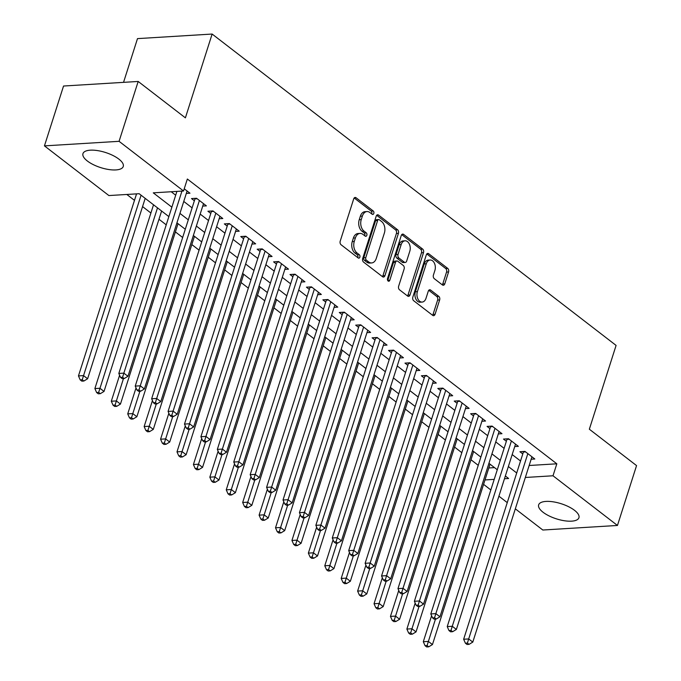 <?xml version="1.0" encoding="UTF-8"?>
<svg xmlns="http://www.w3.org/2000/svg" width="681" height="681" viewBox="0 0 681 681"><rect width="100%" height="100%" fill="white"/><g stroke="black" fill="none" stroke-linecap="round" stroke-linejoin="round"><path stroke-width="1.02" d="M373.801 213.468A1.864 1.243 86.5 0 0 373.197 210.948L356.069 197.754A2.664 1.771 86.5 0 0 355.159 197.447A2.664 1.771 86.5 0 0 353.711 198.861L340.211 241.159A2.664 1.771 86.5 0 0 341.07 244.751L358.197 257.954A1.864 1.243 86.5 0 0 358.836 258.167A1.864 1.243 86.5 0 0 359.849 257.18A1.864 1.243 86.5 0 0 359.245 254.66L357.031 252.957A8.512 5.678 86.5 0 1 354.273 241.457L355.397 237.933A8.512 5.678 86.5 0 1 360.036 233.413A8.512 5.678 86.5 0 1 362.956 234.392L365.178 236.094A1.864 1.243 86.5 0 0 365.816 236.316A1.864 1.243 86.5 0 0 366.829 235.32A1.864 1.243 86.5 0 0 366.225 232.808L364.012 231.097A8.512 5.678 86.5 0 1 361.253 219.605L362.377 216.081A8.512 5.678 86.5 0 1 367.008 211.553A8.512 5.678 86.5 0 1 369.936 212.532L372.149 214.243A1.864 1.243 86.5 0 0 372.788 214.455A1.864 1.243 86.5 0 0 373.801 213.468M371.673 213.877A1.864 1.243 86.5 0 0 371.783 213.587A1.864 1.243 86.5 0 0 371.179 211.076L354.188 197.975M357.721 257.588A1.864 1.243 86.5 0 0 357.831 257.299A1.864 1.243 86.5 0 0 357.236 254.788L355.014 253.077L357.031 252.957M364.693 235.728A1.864 1.243 86.5 0 0 364.812 235.447A1.864 1.243 86.5 0 0 364.207 232.928L361.994 231.225L364.012 231.097M543.055 512.248A21.145 7.934 17.7 0 1 538.645 504.859A21.145 7.934 17.7 0 1 553.142 501.82A21.145 7.934 17.7 0 1 574.526 510.324A21.145 7.934 17.7 0 1 578.935 517.713A21.145 7.934 17.7 0 1 564.438 520.752A21.145 7.934 17.7 0 1 543.055 512.248M87.372 161.014A21.145 7.934 17.7 0 1 82.963 153.625A21.145 7.934 17.7 0 1 97.46 150.586A21.145 7.934 17.7 0 1 118.843 159.09A21.145 7.934 17.7 0 1 123.252 166.479A21.145 7.934 17.7 0 1 108.756 169.518A21.145 7.934 17.7 0 1 87.372 161.014M442.42 284.947A2.664 1.771 86.5 0 0 443.331 285.254A2.664 1.771 86.5 0 0 444.778 283.841L448.566 271.974A2.664 1.771 86.5 0 0 447.706 268.382L428.69 253.724A2.664 1.771 86.5 0 0 427.77 253.417A2.664 1.771 86.5 0 0 426.323 254.83L412.822 297.129A2.664 1.771 86.5 0 0 413.682 300.721L432.707 315.38A2.664 1.771 86.5 0 0 433.618 315.686A2.664 1.771 86.5 0 0 435.065 314.273L439.645 299.938A2.664 1.771 86.5 0 0 438.777 296.346L430.639 290.072A2.664 1.771 86.5 0 0 429.728 289.765A2.664 1.771 86.5 0 0 428.281 291.179L426.008 298.287A7.116 4.741 86.5 0 1 422.135 302.075A7.116 4.741 86.5 0 1 417.811 298.763A7.116 4.741 86.5 0 1 417.385 291.647L426.272 263.794A7.116 4.741 86.5 0 1 430.154 260.014A7.116 4.741 86.5 0 1 434.478 263.326A7.116 4.741 86.5 0 1 434.895 270.442L433.414 275.081A2.664 1.771 86.5 0 0 434.282 278.674L442.42 284.947M168.862 216.609L139.154 193.71L108.892 195.558L44.444 145.879L63.546 86.027L138.183 81.456L185.394 117.847L212.131 34.05L616.092 345.412L589.346 429.209L636.556 465.6L617.454 525.46L542.817 530.022L515.33 508.835M138.183 81.456L119.073 141.316L183.529 190.995L153.276 192.842L171.867 207.177M529.154 465.498L556.828 463.804L187.352 179.018L183.529 190.995M556.828 463.804L553.006 475.781L617.454 525.46M398.436 233.336A2.664 1.771 86.5 0 0 397.576 229.744L378.559 215.085A2.664 1.771 86.5 0 0 377.649 214.779A2.664 1.771 86.5 0 0 376.193 216.192L362.692 258.491A2.664 1.771 86.5 0 0 363.56 262.083L382.577 276.741A2.664 1.771 86.5 0 0 383.488 277.048A2.664 1.771 86.5 0 0 384.935 275.635L398.436 233.336L396.419 233.455A2.664 1.771 86.5 0 0 395.559 229.863L376.67 215.307M403.62 234.4L422.646 249.059A2.664 1.771 86.5 0 1 423.505 252.651L410.005 294.958A2.664 1.771 86.5 0 1 408.557 296.371A2.664 1.771 86.5 0 1 407.638 296.065L399.5 289.791A2.664 1.771 86.5 0 1 398.64 286.199L404.114 269.038A2.664 1.771 86.5 0 0 403.254 265.445L397.857 261.291A2.664 1.771 86.5 0 0 396.938 260.985A2.664 1.771 86.5 0 0 395.491 262.398L389.796 280.257A1.864 1.243 86.5 0 1 388.774 281.244A1.864 1.243 86.5 0 1 387.642 280.376A1.864 1.243 86.5 0 1 387.532 278.512L401.262 235.507A2.664 1.771 86.5 0 1 402.709 234.094A2.664 1.771 86.5 0 1 403.62 234.4L401.841 234.511M186.313 193.43L189.965 193.208L184.236 188.79M202.734 206.088L206.386 205.866L196.537 198.265L191.497 198.58L194.366 200.793M219.154 218.746L222.806 218.516L212.957 210.923L207.918 211.238L210.787 213.451M235.575 231.404L239.227 231.174L229.378 223.581L224.338 223.896L227.207 226.109M252.004 244.062L255.656 243.832L245.798 236.239L240.759 236.545L243.628 238.767M268.425 256.711L272.077 256.49L262.219 248.897L257.18 249.203L260.048 251.417M284.845 269.37L288.497 269.148L278.64 261.555L273.6 261.862L276.469 264.075M301.266 282.028L304.918 281.806L295.06 274.213L290.021 274.52L292.89 276.733M317.686 294.686L321.338 294.464L311.481 286.871L306.441 287.178L309.319 289.391M334.107 307.344L337.759 307.122L327.901 299.529L322.862 299.836L325.739 302.049M350.528 320.002L354.18 319.781L344.322 312.179L339.283 312.494L342.16 314.707M366.948 332.66L370.6 332.43L360.751 324.837L355.703 325.152L358.581 327.365M383.369 345.318L387.021 345.088L377.172 337.495L372.124 337.81L375.001 340.023M399.79 357.976L403.441 357.746L393.592 350.153L388.545 350.46L391.422 352.681M416.21 370.626L419.862 370.404L410.013 362.811L404.965 363.118L407.842 365.331M432.631 383.284L436.283 383.062L426.434 375.469L421.386 375.776L424.263 377.989M449.051 395.942L452.703 395.721L442.854 388.127L437.806 388.434L440.684 390.647M465.472 408.6L469.124 408.379L459.275 400.786L454.227 401.092L457.104 403.305M481.893 421.258L485.544 421.037L475.696 413.444L470.648 413.75L473.525 415.963M498.313 433.916L501.965 433.695L492.116 426.093L487.077 426.408L489.945 428.621M514.734 446.574L518.386 446.344L508.537 438.751L503.497 439.066L506.366 441.279M171.203 191.744L175.689 195.209M183.759 201.431L192.11 207.867M200.18 214.089L208.531 220.525M216.601 226.747L224.951 233.174M233.03 239.397L241.372 245.832M249.45 252.055L257.793 258.491M265.871 264.713L274.213 271.149M282.292 277.371L290.634 283.807M298.712 290.029L307.054 296.465M315.133 302.687L323.475 309.123M331.553 315.346L339.896 321.781M347.974 328.004L356.325 334.439M364.395 340.662L372.745 347.089M380.815 353.311L389.166 359.747M397.236 365.969L405.587 372.405M413.656 378.627L422.007 385.063M430.077 391.286L438.428 397.721M446.498 403.944L454.848 410.379M462.918 416.602L471.269 423.037M479.339 429.26L487.69 435.695M495.759 441.918L504.11 448.353M512.18 454.576L520.531 461.003M531.154 459.232L534.815 459.003L524.957 451.409L519.918 451.724L522.787 453.938M126.819 194.46L134.489 200.367M142.559 206.59L150.91 213.025M158.979 219.248L166.232 224.841M175.4 231.906L182.653 237.499M191.821 244.564L199.073 250.157M208.241 257.222L215.494 262.815M224.662 269.88L231.915 275.464M241.083 282.538L248.335 288.123M257.503 295.196L264.756 300.781M273.924 307.855L281.176 313.439M290.353 320.504L297.597 326.097M306.773 333.162L314.018 338.755M323.194 345.82L330.447 351.413M339.615 358.478L346.867 364.071M356.035 371.136L363.288 376.729M372.456 383.795L379.709 389.379M388.877 396.453L396.129 402.037M405.297 409.111L412.55 414.695M421.718 421.769L428.97 427.353M438.138 434.418L445.391 440.011M454.559 447.077L461.812 452.669M470.98 459.735L478.232 465.327M488.813 467.966L494.517 467.617M212.131 34.05L137.494 38.621L123.542 82.35M44.444 145.879L119.073 141.316M507.251 502.612L498.909 496.177M490.831 489.954L483.578 484.361M504.468 478.752L508.622 478.496L505.353 475.976M497.283 469.745L488.932 463.318M480.863 457.096L472.512 450.66M464.442 444.438L456.091 438.002M448.021 431.78L439.671 425.344M431.601 419.121L423.25 412.686M415.172 406.463L406.829 400.028M398.751 393.805L390.409 387.37M382.33 381.147L373.988 374.712M365.91 368.489L357.568 362.062M349.489 355.831L341.147 349.404M333.069 343.181L324.726 336.746M316.648 330.523L308.306 324.088M300.227 317.865L291.877 311.43M283.807 305.207L275.456 298.772M267.386 292.549L259.035 286.114M250.966 279.891L242.615 273.456M234.545 267.233L226.194 260.797M218.124 254.575L209.774 248.148M201.704 241.917L193.353 235.49M185.283 229.267L176.932 222.832M484.991 479.943L494.21 479.373M525.34 477.475L553.006 475.781M179.946 213.4L188.288 219.835M196.366 226.058L204.709 232.493M212.787 238.716L221.129 245.151M229.208 251.374L237.55 257.81M245.628 264.032L253.97 270.468M262.049 276.69L270.391 283.117M278.469 289.34L286.82 295.775M294.89 301.998L303.241 308.433M311.311 314.656L319.661 321.091M327.731 327.314L336.082 333.75M344.152 339.972L352.503 346.408M360.572 352.63L368.923 359.066M376.993 365.288L385.344 371.724M393.414 377.946L401.764 384.382M409.834 390.605L418.185 397.032M426.255 403.254L434.606 409.69M442.676 415.912L451.026 422.348M459.105 428.57L467.447 435.006M475.525 441.228L483.868 447.664M491.946 453.887L500.288 460.322M508.367 466.545L516.709 472.98M367.008 211.553L364.999 211.68A8.512 5.678 86.5 0 0 360.36 216.2L362.377 216.081M361.994 231.225A8.512 5.678 86.5 0 1 359.236 219.725L360.36 216.2M360.036 233.413L358.019 233.532A8.512 5.678 86.5 0 0 353.379 238.061L355.397 237.933M355.014 253.077A8.512 5.678 86.5 0 1 352.256 241.585L353.379 238.061M382.45 276.648A2.664 1.771 86.5 0 0 382.926 275.762L396.419 233.455M379.283 219.742A1.864 1.243 86.5 0 0 378.645 219.529A1.864 1.243 86.5 0 0 377.632 220.516L365.774 257.648A1.864 1.243 86.5 0 0 366.378 260.159L368.719 261.964A8.512 5.678 86.5 0 0 371.639 262.943A8.512 5.678 86.5 0 0 376.278 258.414L384.373 233.038A8.512 5.678 86.5 0 0 381.615 221.538L379.283 219.742M378.645 219.529L376.627 219.648A1.864 1.243 86.5 0 0 375.614 220.635L377.632 220.516M371.639 262.943L369.621 263.062A8.512 5.678 86.5 0 1 366.701 262.083L364.361 260.287A1.864 1.243 86.5 0 1 363.765 257.767L375.614 220.635M401.73 234.622L420.628 249.186L422.646 249.059M407.51 295.963A2.664 1.771 86.5 0 0 407.987 295.077L421.488 252.779A2.664 1.771 86.5 0 0 420.628 249.186M396.938 260.985L394.92 261.104A2.664 1.771 86.5 0 0 393.473 262.517L387.778 280.376L389.796 280.257M409.8 251.238A7.116 4.741 86.5 0 0 409.375 244.121A7.116 4.741 86.5 0 0 405.05 240.81A7.116 4.741 86.5 0 0 401.177 244.59L398.044 254.405A2.664 1.771 86.5 0 0 398.904 257.997L404.301 262.159A2.664 1.771 86.5 0 0 405.212 262.466A2.664 1.771 86.5 0 0 406.668 261.053L409.8 251.238M405.05 240.81L403.033 240.938A7.116 4.741 86.5 0 0 399.16 244.717L401.177 244.59M405.212 262.466L403.195 262.585A2.664 1.771 86.5 0 1 402.284 262.279L396.887 258.125A2.664 1.771 86.5 0 1 396.027 254.524L399.16 244.717M430.154 260.014L428.136 260.133A7.116 4.741 86.5 0 0 424.254 263.922L426.272 263.794M422.135 302.075L420.117 302.194A7.116 4.741 86.5 0 1 415.793 298.882A7.116 4.741 86.5 0 1 415.367 291.766L424.254 263.922M432.58 315.286A2.664 1.771 86.5 0 0 433.048 314.401L437.628 300.066A2.664 1.771 86.5 0 0 436.768 296.473L428.758 290.293M442.292 284.845A2.664 1.771 86.5 0 0 442.761 283.968L446.549 272.094A2.664 1.771 86.5 0 0 445.689 268.501L426.8 253.945M136.558 193.864L78.46 375.912L83.508 375.606L87.611 378.772L145.189 198.358M141.078 195.192L82.231 379.76L80.213 379.887L81.856 381.147L83.874 381.028L82.231 379.76M87.611 378.772L83.874 381.028M80.213 379.887L78.46 375.912M176.907 191.395L118.809 373.443L123.848 373.137L181.946 191.089M122.571 377.291L120.554 377.419L122.197 378.679L124.214 378.559L122.571 377.291L123.848 373.137L127.951 376.304L187.096 190.995M118.809 373.443L120.554 377.419M124.214 378.559L127.951 376.304M153.531 204.794L94.88 388.57L99.928 388.264L104.031 391.43L161.61 211.016M157.498 207.85L98.651 392.418L96.634 392.545L98.277 393.805L100.294 393.686L98.651 392.418M104.031 391.43L100.294 393.686M96.634 392.545L94.88 388.57M119.601 375.24L111.301 401.228L116.349 400.922L120.452 404.088L178.03 223.674M123.465 378.602L115.072 405.076L113.055 405.195L114.697 406.463L116.715 406.344L115.072 405.076M120.452 404.088L116.715 406.344M113.055 405.195L111.301 401.228M136.021 387.898L127.722 413.886L132.769 413.58L136.872 416.738L194.451 236.333M139.894 391.26L131.493 417.734L129.475 417.853L131.118 419.121L133.136 418.994L131.493 417.734M136.872 416.738L133.136 418.994M129.475 417.853L127.722 413.886M152.442 400.556L144.142 426.544L149.19 426.238L153.293 429.396L210.872 248.991M156.315 403.918L147.913 430.392L145.896 430.511L147.539 431.78L149.556 431.652L147.913 430.392M153.293 429.396L149.556 431.652M145.896 430.511L144.142 426.544M197.149 198.741L194.979 198.878L135.23 386.101L140.269 385.795L199.414 200.486M138.992 389.949L136.975 390.068L138.618 391.337L140.635 391.217L138.992 389.949L140.269 385.795L144.372 388.962L203.517 203.645M194.979 198.878A2.707 1.805 86.5 0 0 195.098 198.358M135.23 386.101L136.975 390.068M140.635 391.217L144.372 388.962M213.57 211.399L211.399 211.536L151.65 398.76L156.69 398.453L215.834 213.144M155.413 402.607L153.395 402.726L155.038 403.995L157.056 403.867L155.413 402.607L156.69 398.453L160.793 401.611L219.937 216.303M211.399 211.536A2.707 1.805 86.5 0 0 211.519 211.016M151.65 398.76L153.395 402.726M157.056 403.867L160.793 401.611M229.991 224.058L227.82 224.194L168.071 411.418L173.11 411.111L232.255 225.794M171.833 415.265L169.816 415.384L171.459 416.653L173.476 416.525L171.833 415.265L173.11 411.111L177.213 414.269L236.358 228.961M227.82 224.194A2.707 1.805 86.5 0 0 227.939 223.674M168.071 411.418L169.816 415.384M173.476 416.525L177.213 414.269M246.42 236.716L244.241 236.852L184.491 424.076L189.531 423.769L248.676 238.452M188.262 427.923L186.245 428.043L187.879 429.311L189.897 429.183L188.262 427.923L189.531 423.769L193.642 426.927L252.779 241.619M244.241 236.852A2.707 1.805 86.5 0 0 244.36 236.324M184.491 424.076L186.245 428.043M189.897 429.183L193.642 426.927M168.862 413.214L160.571 439.202L165.611 438.896L169.714 442.054L227.292 261.649M172.736 416.576L164.334 443.05L162.316 443.169L163.959 444.438L165.977 444.31L164.334 443.05M169.714 442.054L165.977 444.31M162.316 443.169L160.571 439.202M262.84 249.374L260.661 249.501L200.912 436.734L205.951 436.419L265.096 251.11M204.683 440.573L202.666 440.701L204.309 441.969L206.317 441.841L204.683 440.573L205.951 436.419L210.063 439.585L269.199 254.277M260.661 249.501A2.707 1.805 86.5 0 0 260.78 248.982M200.912 436.734L202.666 440.701M206.317 441.841L210.063 439.585M185.283 425.872L176.992 451.861L182.031 451.546L186.134 454.712L243.713 274.307M189.156 429.234L180.754 455.7L178.737 455.827L180.38 457.096L182.397 456.968L180.754 455.7M186.134 454.712L182.397 456.968M178.737 455.827L176.992 451.861M279.261 262.032L277.082 262.159L217.333 449.392L222.372 449.077L281.517 263.768M221.104 453.231L219.086 453.359L220.729 454.627L222.747 454.499L221.104 453.231L222.372 449.077L226.484 452.244L285.62 266.935M277.082 262.159A2.707 1.805 86.5 0 0 277.21 261.64M217.333 449.392L219.086 453.359M222.747 454.499L226.484 452.244M201.704 438.53L193.413 464.519L198.452 464.204L202.555 467.37L260.133 286.956M205.577 441.892L197.175 468.358L195.158 468.485L196.8 469.754L198.818 469.626L197.175 468.358M202.555 467.37L198.818 469.626M195.158 468.485L193.413 464.519M295.682 274.69L293.502 274.818L233.753 462.041L238.793 461.735L297.938 276.426M237.524 465.889L235.507 466.017L237.15 467.277L239.167 467.157L237.524 465.889L238.793 461.735L242.904 464.902L302.041 279.593M293.502 274.818A2.707 1.805 86.5 0 0 293.63 274.298M233.753 462.041L235.507 466.017M239.167 467.157L242.904 464.902M218.124 451.188L209.833 477.168L214.873 476.862L218.976 480.028L276.554 299.614M221.997 454.542L213.596 481.016L211.578 481.144L213.221 482.403L215.239 482.284L213.596 481.016M218.976 480.028L215.239 482.284M211.578 481.144L209.833 477.168M312.102 287.348L309.923 287.476L250.174 474.7L255.213 474.393L314.358 289.084M253.945 478.547L251.927 478.675L253.57 479.935L255.588 479.816L253.945 478.547L255.213 474.393L259.325 477.56L318.461 292.251M309.923 287.476A2.707 1.805 86.5 0 0 310.051 286.956M250.174 474.7L251.927 478.675M255.588 479.816L259.325 477.56M234.545 463.838L226.254 489.826L231.293 489.52L235.396 492.686L292.975 312.273M238.418 467.2L230.016 493.674L227.999 493.802L229.642 495.061L231.659 494.942L230.016 493.674M235.396 492.686L231.659 494.942M227.999 493.802L226.254 489.826M250.966 476.496L242.674 502.484L247.714 502.178L251.817 505.345L309.395 324.931M254.839 479.858L246.437 506.332L244.428 506.46L246.062 507.72L248.08 507.6L246.437 506.332M251.817 505.345L248.08 507.6M244.428 506.46L242.674 502.484M267.386 489.154L259.095 515.142L264.134 514.836L268.246 518.003L325.816 337.589M271.259 492.516L262.866 518.99L260.849 519.109L262.483 520.378L264.5 520.258L262.866 518.99M268.246 518.003L264.5 520.258M260.849 519.109L259.095 515.142M283.807 501.812L275.516 527.801L280.555 527.494L284.667 530.652L342.237 350.247M287.68 505.174L279.287 531.648L277.269 531.767L278.912 533.036L280.921 532.908L279.287 531.648M284.667 530.652L280.921 532.908M277.269 531.767L275.516 527.801M300.227 514.47L291.936 540.459L296.976 540.152L301.087 543.31L358.657 362.905M304.101 517.832L295.707 544.306L293.69 544.425L295.333 545.694L297.35 545.566L295.707 544.306M301.087 543.31L297.35 545.566M293.69 544.425L291.936 540.459M316.648 527.128L308.357 553.117L313.396 552.81L317.508 555.968L375.078 375.563M320.521 530.49L312.128 556.964L310.11 557.084L311.753 558.352L313.771 558.224L312.128 556.964M317.508 555.968L313.771 558.224M310.11 557.084L308.357 553.117M333.069 539.786L324.777 565.775L329.817 565.46L333.928 568.626L391.507 388.221M336.942 543.149L328.548 569.614L326.531 569.742L328.174 571.01L330.191 570.882L328.548 569.614M333.928 568.626L330.191 570.882M326.531 569.742L324.777 565.775M349.489 552.444L341.198 578.433L346.246 578.118L350.349 581.285L407.928 400.871M353.362 555.807L344.969 582.272L342.952 582.4L344.595 583.668L346.612 583.54L344.969 582.272M350.349 581.285L346.612 583.54M342.952 582.4L341.198 578.433M365.918 565.102L357.619 591.082L362.667 590.776L366.77 593.943L424.348 413.529M369.783 568.456L361.39 594.93L359.372 595.058L361.015 596.318L363.033 596.198L361.39 594.93M366.77 593.943L363.033 596.198M359.372 595.058L357.619 591.082M382.339 577.752L374.039 603.741L379.087 603.434L383.19 606.601L440.769 426.187M386.204 581.114L377.81 607.588L375.793 607.716L377.436 608.976L379.453 608.857L377.81 607.588M383.19 606.601L379.453 608.857M375.793 607.716L374.039 603.741M398.76 590.41L390.46 616.399L395.508 616.092L399.611 619.259L457.189 438.845M402.624 593.772L394.231 620.246L392.213 620.374L393.856 621.634L395.874 621.515L394.231 620.246M399.611 619.259L395.874 621.515M392.213 620.374L390.46 616.399M415.18 603.068L406.88 629.057L411.928 628.75L416.031 631.917L473.61 451.503M419.053 606.43L410.652 632.904L408.634 633.024L410.277 634.292L412.294 634.173L410.652 632.904M416.031 631.917L412.294 634.173M408.634 633.024L406.88 629.057M328.523 299.998L326.344 300.134L266.594 487.358L271.642 487.051L330.779 301.743M270.366 491.205L268.348 491.333L269.991 492.593L272.008 492.474L270.366 491.205L271.642 487.051L275.745 490.218L334.882 304.909M326.344 300.134A2.707 1.805 86.5 0 0 326.471 299.614M266.594 487.358L268.348 491.333M272.008 492.474L275.745 490.218M344.944 312.656L342.764 312.792L283.015 500.016L288.063 499.709L347.199 314.401M286.786 503.863L284.769 503.983L286.412 505.251L288.429 505.132L286.786 503.863L288.063 499.709L292.166 502.876L351.302 317.559M342.764 312.792A2.707 1.805 86.5 0 0 342.892 312.273M283.015 500.016L284.769 503.983M288.429 505.132L292.166 502.876M361.364 325.314L359.185 325.45L299.436 512.674L304.484 512.367L363.62 327.059M303.207 516.521L301.189 516.641L302.832 517.909L304.85 517.781L303.207 516.521L304.484 512.367L308.587 515.534L367.723 330.217M359.185 325.45A2.707 1.805 86.5 0 0 359.313 324.931M299.436 512.674L301.189 516.641M304.85 517.781L308.587 515.534M377.785 337.972L375.614 338.108L315.856 525.332L320.904 525.025L380.041 339.708M319.627 529.18L317.61 529.299L319.253 530.567L321.27 530.439L319.627 529.18L320.904 525.025L325.007 528.184L384.144 342.875M375.614 338.108A2.707 1.805 86.5 0 0 375.733 337.589M315.856 525.332L317.61 529.299M321.27 530.439L325.007 528.184M394.205 350.63L392.035 350.766L332.277 537.99L337.325 537.684L396.461 352.366M336.048 541.838L334.03 541.957L335.673 543.225L337.691 543.097L336.048 541.838L337.325 537.684L341.428 540.842L400.564 355.533M392.035 350.766A2.707 1.805 86.5 0 0 392.154 350.238M332.277 537.99L334.03 541.957M337.691 543.097L341.428 540.842M410.626 363.288L408.455 363.416L348.698 550.648L353.745 550.333L412.882 365.025M352.469 554.487L350.451 554.615L352.094 555.883L354.111 555.756L352.469 554.487L353.745 550.333L357.848 553.5L416.993 368.191M408.455 363.416A2.707 1.805 86.5 0 0 408.574 362.896M348.698 550.648L350.451 554.615M354.111 555.756L357.848 553.5M427.047 375.946L424.876 376.074L365.118 563.306L370.166 562.991L429.302 377.683M368.889 567.145L366.872 567.273L368.515 568.541L370.532 568.414L368.889 567.145L370.166 562.991L374.269 566.158L433.414 380.849M424.876 376.074A2.707 1.805 86.5 0 0 424.995 375.554M365.118 563.306L366.872 567.273M370.532 568.414L374.269 566.158M443.467 388.604L441.297 388.732L381.547 575.956L386.587 575.649L445.723 390.341M385.31 579.803L383.292 579.931L384.935 581.191L386.953 581.072L385.31 579.803L386.587 575.649L390.69 578.816L449.835 393.507M441.297 388.732A2.707 1.805 86.5 0 0 441.416 388.213M381.547 575.956L383.292 579.931M386.953 581.072L390.69 578.816M459.888 401.262L457.717 401.39L397.968 588.614L403.007 588.307L462.144 402.999M401.73 592.461L399.713 592.589L401.356 593.849L403.373 593.73L401.73 592.461L403.007 588.307L407.11 591.474L466.255 406.165M457.717 401.39A2.707 1.805 86.5 0 0 457.836 400.871M397.968 588.614L399.713 592.589M403.373 593.73L407.11 591.474M476.308 413.912L474.138 414.048L414.388 601.272L419.428 600.965L478.564 415.657M418.151 605.12L416.134 605.247L417.776 606.507L419.794 606.388L418.151 605.12L419.428 600.965L423.531 604.132L482.676 418.824M474.138 414.048A2.707 1.805 86.5 0 0 474.257 413.529M414.388 601.272L416.134 605.247M419.794 606.388L423.531 604.132M492.729 426.57L490.558 426.706L430.809 613.93L435.849 613.624L494.993 428.315M434.572 617.778L432.554 617.897L434.197 619.165L436.215 619.046L434.572 617.778L435.849 613.624L439.952 616.79L499.096 431.473M490.558 426.706A2.707 1.805 86.5 0 0 490.678 426.187M430.809 613.93L432.554 617.897M436.215 619.046L439.952 616.79M509.15 439.228L506.979 439.364L447.23 626.588L452.269 626.282L511.414 440.973M450.992 630.436L448.975 630.555L450.618 631.823L452.635 631.696L450.992 630.436L452.269 626.282L456.372 629.448L515.517 444.131M506.979 439.364A2.707 1.805 86.5 0 0 507.098 438.845M447.23 626.588L448.975 630.555M452.635 631.696L456.372 629.448M431.601 615.726L423.301 641.715L428.349 641.408L432.452 644.567L490.031 464.161M435.474 619.089L427.072 645.562L425.055 645.682L426.698 646.95L428.715 646.822L427.072 645.562M432.452 644.567L428.715 646.822M425.055 645.682L423.301 641.715M525.57 451.886L523.4 452.022L463.65 639.246L468.69 638.94L527.835 453.623M467.413 643.094L465.404 643.213L467.038 644.481L469.056 644.354L467.413 643.094L468.69 638.94L472.793 642.098L531.938 456.789M523.4 452.022A2.707 1.805 86.5 0 0 523.519 451.503M463.65 639.246L465.404 643.213M469.056 644.354L472.793 642.098M371.179 211.076L373.197 210.948M357.236 254.788L359.245 254.66M364.207 232.928L366.225 232.808M359.236 219.725L361.253 219.605M352.256 241.585L354.273 241.457M354.29 197.865L356.069 197.754M382.926 275.762L384.935 275.635M376.78 215.196L378.559 215.085M395.559 229.863L397.576 229.744M363.765 257.767L365.774 257.648M364.361 260.287L366.378 260.159M366.701 262.083L368.719 261.964M421.488 252.779L423.505 252.651M407.987 295.077L410.005 294.958M393.473 262.517L395.491 262.398M396.027 254.524L398.044 254.405M396.887 258.125L398.904 257.997M402.284 262.279L404.301 262.159M415.367 291.766L417.385 291.647M428.86 290.183L430.639 290.072M436.768 296.473L438.777 296.346M437.628 300.066L439.645 299.938M433.048 314.401L435.065 314.273M426.902 253.834L428.69 253.724M445.689 268.501L447.706 268.382M446.549 272.094L448.566 271.974M442.761 283.968L444.778 283.841"/></g></svg>
